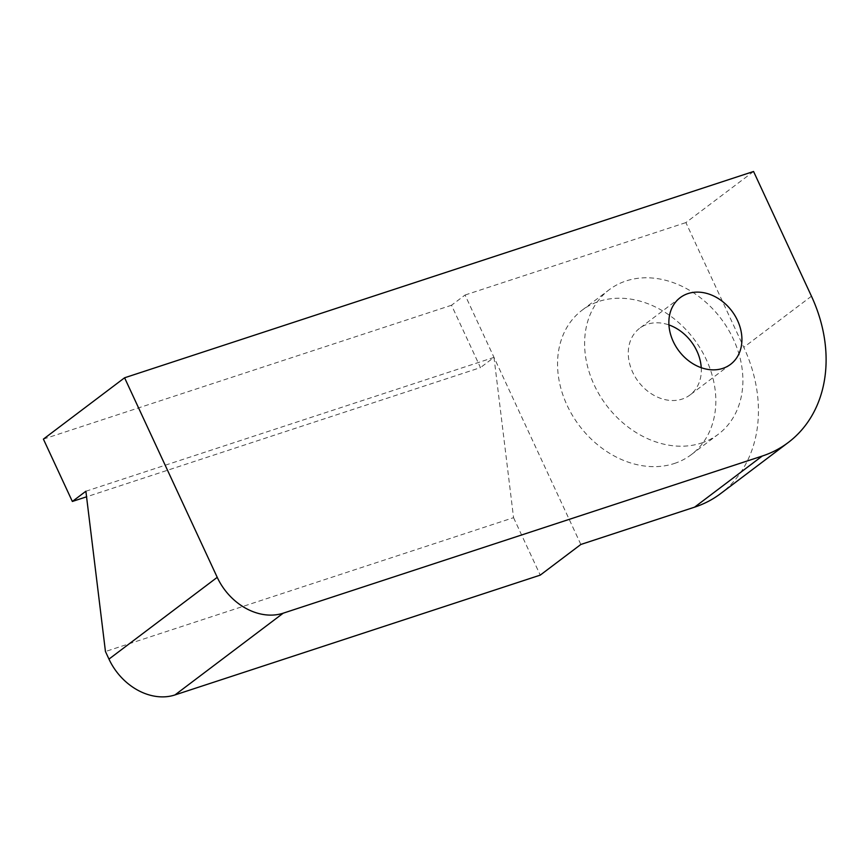 <?xml version="1.0" encoding="UTF-8"?>
<svg xmlns="http://www.w3.org/2000/svg" width="868" height="868" viewBox="0 0 868 868"><rect width="100%" height="100%" fill="white"/><g stroke="black" fill="none" stroke-linecap="round" stroke-linejoin="round"><path stroke-width="0.65" stroke-dasharray="4.34 3.25" d="M580.844 544.464L465.053 295.022L451.523 305.243L480.471 367.609L86.561 496.811M85.878 491.245L494 357.388L480.471 367.609M43.4 439.11L451.523 305.243M494 357.388L513.563 517.664L105.451 651.521M513.563 517.664L540.243 575.126M701.387 443.06A90.532 71.827 52.9 0 0 718.324 434.239A90.532 71.827 52.9 0 0 721.069 318.708A90.532 71.827 52.9 0 0 609.184 289.749A90.532 71.827 52.9 0 0 599.723 395.352A90.532 71.827 52.9 0 0 701.387 443.06M674.317 463.501A90.532 71.827 52.9 0 0 691.254 454.68A90.532 71.827 52.9 0 0 694.009 339.149A90.532 71.827 52.9 0 0 582.124 310.191A90.532 71.827 52.9 0 0 572.663 415.794A90.532 71.827 52.9 0 0 674.317 463.501M701.246 367.706A41.783 33.147 -127.1 0 1 689.984 394.994A41.783 33.147 -127.1 0 1 682.161 399.074A41.783 33.147 -127.1 0 1 635.246 377.048A41.783 33.147 -127.1 0 1 639.607 328.31A41.783 33.147 -127.1 0 1 668.946 324.936M753.565 171.484L685.904 222.588L743.789 347.309A139.292 110.507 -127.1 0 1 720.635 493.588M465.053 295.022L685.904 222.588M811.461 296.205L743.789 347.309M691.254 454.68L718.324 434.239M582.124 310.191L609.184 289.749M680.208 297.648L639.607 328.31M730.574 364.332L689.984 394.994"/><path stroke-width="1.3" d="M788.296 442.474L720.635 493.588A139.292 110.507 -127.1 0 1 694.584 507.162L580.844 544.464L540.243 575.126L174.967 694.942A55.715 44.203 -127.1 0 1 108.967 659.105L105.451 651.521L85.878 491.245L72.348 501.465L43.4 439.11L124.591 377.786L217.228 577.339A55.715 44.203 52.9 0 0 283.228 613.177L762.245 456.047A139.292 110.507 52.9 0 0 788.296 442.474A139.292 110.507 52.9 0 0 811.461 296.205L753.565 171.484L124.591 377.786M86.561 496.811L72.348 501.465M668.946 324.936A41.783 33.147 -127.1 0 1 701.246 367.706M722.762 368.401A41.783 33.147 -127.1 0 1 675.836 346.386A41.783 33.147 -127.1 0 1 680.208 297.648A41.783 33.147 -127.1 0 1 731.843 311.004A41.783 33.147 -127.1 0 1 730.574 364.332A41.783 33.147 -127.1 0 1 722.762 368.401M217.228 577.339L108.967 659.105M283.228 613.177L174.967 694.942M762.245 456.047L694.584 507.162"/></g></svg>
